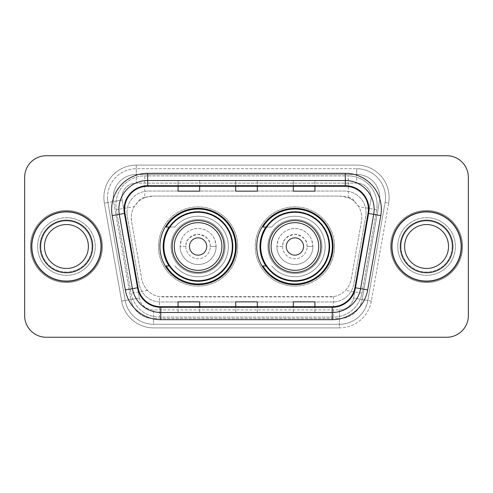 <?xml version="1.0" encoding="UTF-8"?>
<svg xmlns="http://www.w3.org/2000/svg" width="493" height="493" viewBox="0 0 493 493"><rect width="100%" height="100%" fill="white"/><g stroke="black" fill="none" stroke-linecap="round" stroke-linejoin="round"><path stroke-width="0.37" stroke-dasharray="2.46 1.85" d="M256.73 246.5A38.177 38.177 0 0 0 294.906 284.677A38.177 38.177 0 0 0 333.077 246.5A38.177 38.177 0 0 0 294.906 208.323A38.177 38.177 0 0 0 256.73 246.5M159.923 246.5A38.177 38.177 0 0 0 198.094 284.677A38.177 38.177 0 0 0 236.27 246.5A38.177 38.177 0 0 0 198.094 208.323A38.177 38.177 0 0 0 159.923 246.5M354.898 201.914A21.606 21.606 0 0 0 347.885 197.52L348.261 197.52A7.204 7.204 0 0 1 354.898 201.914L358.645 206.555C361.357 211.164 362.275 216.125 361.406 221.443L351.244 279.063C350.437 283.432 348.508 287.203 345.451 290.377C342.16 293.717 338.186 295.8 333.533 296.626L159.467 296.626C154.808 295.8 150.833 293.717 147.549 290.377C144.492 287.209 142.563 283.438 141.756 279.063L131.594 221.443L131.267 217.69C131.286 213.685 132.315 209.975 134.355 206.555L138.102 201.914A7.204 7.204 0 0 1 144.739 197.52L144.739 175.909A28.81 28.81 0 0 0 116.36 209.728L131.095 293.28A28.81 28.81 0 0 0 159.467 317.091L333.533 317.091A28.81 28.81 0 0 0 361.905 293.28L376.64 209.728A28.81 28.81 0 0 0 348.261 175.909L144.739 175.909A28.81 28.81 0 0 0 116.36 209.728L131.095 293.28A28.81 28.81 0 0 0 159.467 317.091L333.533 317.091A28.81 28.81 0 0 0 361.905 293.28L376.64 209.728A28.81 28.81 0 0 0 348.261 175.909L144.739 175.909M144.739 197.52L152.873 196.078L340.127 196.078A21.606 21.606 0 0 1 361.406 221.443L351.244 279.063A21.606 21.606 0 0 1 329.965 296.922L163.035 296.922A21.606 21.606 0 0 1 141.756 279.063L131.594 221.443A21.606 21.606 0 0 1 152.873 196.078L340.127 196.078L347.885 197.52M169.074 227.051A34.935 34.935 0 0 1 233.029 246.5A34.935 34.935 0 0 0 198.094 211.565A34.935 34.935 0 0 0 163.165 246.5A34.935 34.935 0 0 0 198.094 281.435A34.935 34.935 0 0 0 233.029 246.5A34.935 34.935 0 0 1 169.074 265.949M265.881 227.051A34.935 34.935 0 0 1 329.835 246.5A34.935 34.935 0 0 0 294.906 211.565A34.935 34.935 0 0 0 259.971 246.5A34.935 34.935 0 0 0 294.906 281.435A34.935 34.935 0 0 0 329.835 246.5A34.935 34.935 0 0 1 265.881 265.949M145.115 197.52A21.606 21.606 0 0 0 138.102 201.914M126.935 212.643A21.606 21.606 0 0 1 148.541 191.037A21.606 21.606 0 0 0 127.262 216.396A21.606 21.606 0 0 1 126.935 212.643M379.752 197.52A23.048 23.048 0 0 0 356.704 174.473L136.296 174.473L356.704 174.473A23.048 23.048 0 0 1 379.407 201.52L362.133 299.485L379.407 201.52A23.048 23.048 0 0 0 379.752 197.52A23.048 23.048 0 0 1 379.407 201.52A23.048 23.048 0 0 0 356.704 174.473L356.704 183.113A14.408 14.408 0 0 1 370.89 200.022L353.617 297.982A14.408 14.408 0 0 1 339.43 309.887L153.569 309.887A14.408 14.408 0 0 1 139.383 297.982L122.11 200.022A14.408 14.408 0 0 1 136.296 183.113L356.704 183.113A14.408 14.408 0 0 1 370.89 200.022L353.617 297.982A14.408 14.408 0 0 1 339.43 309.887L339.43 324.289L153.569 324.289L339.43 324.289A28.81 28.81 0 0 0 367.809 300.483L385.076 202.524A28.81 28.81 0 0 0 385.514 197.52A28.81 28.81 0 0 1 385.076 202.524L367.809 300.483A28.81 28.81 0 0 1 339.43 324.289A28.81 28.81 0 0 0 367.809 300.483A28.81 28.81 0 0 1 339.43 324.289L339.43 327.894A32.415 32.415 0 0 0 371.352 301.106L388.626 203.147A32.415 32.415 0 0 0 356.704 165.106L136.296 165.106L136.296 168.711A28.81 28.81 0 0 0 107.486 197.52A28.81 28.81 0 0 1 136.296 168.711L356.704 168.711L136.296 168.711L136.296 183.113L356.704 183.113L356.704 168.711A28.81 28.81 0 0 1 385.514 197.52A28.81 28.81 0 0 0 356.704 168.711A28.81 28.81 0 0 1 385.076 202.524L388.626 203.147A32.415 32.415 0 0 0 356.704 165.106L136.296 165.106A32.415 32.415 0 0 0 104.374 203.147L121.648 301.106A32.415 32.415 0 0 0 153.569 327.894L339.43 327.894A32.415 32.415 0 0 0 371.352 301.106L388.626 203.147L385.076 202.524M113.593 201.52A23.048 23.048 0 0 1 136.296 174.473A23.048 23.048 0 0 0 113.593 201.52L130.867 299.485L113.593 201.52L104.374 203.147L121.648 301.106A32.415 32.415 0 0 0 153.569 327.894L339.43 327.894L339.43 318.527L153.569 318.527L339.43 318.527A23.048 23.048 0 0 0 362.133 299.485A23.048 23.048 0 0 1 339.43 318.527A23.048 23.048 0 0 0 362.133 299.485A23.048 23.048 0 0 1 339.43 318.527L339.43 309.887L153.569 309.887L153.569 324.289A28.81 28.81 0 0 1 125.191 300.483L107.924 202.524L125.191 300.483A28.81 28.81 0 0 0 153.569 324.289A28.81 28.81 0 0 1 125.191 300.483A28.81 28.81 0 0 0 153.569 324.289L153.569 318.527A23.048 23.048 0 0 1 130.867 299.485A23.048 23.048 0 0 0 153.569 318.527A23.048 23.048 0 0 1 130.867 299.485A23.048 23.048 0 0 0 153.569 318.527L153.569 309.887A14.408 14.408 0 0 1 139.383 297.982L121.648 301.106L139.383 297.982L122.11 200.022L107.924 202.524A28.81 28.81 0 0 1 107.486 197.52A28.81 28.81 0 0 0 107.924 202.524A28.81 28.81 0 0 1 107.486 197.52A28.81 28.81 0 0 0 107.924 202.524L104.374 203.147A32.415 32.415 0 0 1 136.296 165.106L136.296 174.473A23.048 23.048 0 0 0 113.593 201.52L122.11 200.022A14.408 14.408 0 0 1 136.296 183.113L136.296 174.473A23.048 23.048 0 0 0 113.248 197.52M397.759 246.5A28.81 28.81 0 0 0 426.574 275.31A28.81 28.81 0 0 0 455.384 246.5A28.81 28.81 0 0 0 426.574 217.69A28.81 28.81 0 0 0 397.759 246.5A28.81 28.81 0 0 0 426.574 275.31A28.81 28.81 0 0 0 455.384 246.5A28.81 28.81 0 0 0 426.574 217.69A28.81 28.81 0 0 0 397.759 246.5A28.81 28.81 0 0 0 426.574 275.31A28.81 28.81 0 0 0 455.384 246.5A28.81 28.81 0 0 1 426.574 275.31A28.81 28.81 0 0 1 397.759 246.5A28.81 28.81 0 0 1 426.574 217.69A28.81 28.81 0 0 1 455.384 246.5A28.81 28.81 0 0 0 426.574 217.69A28.81 28.81 0 0 0 397.759 246.5M37.616 246.5A28.81 28.81 0 0 0 66.426 275.31A28.81 28.81 0 0 0 95.241 246.5A28.81 28.81 0 0 0 66.426 217.69A28.81 28.81 0 0 0 37.616 246.5A28.81 28.81 0 0 0 66.426 275.31A28.81 28.81 0 0 0 95.241 246.5A28.81 28.81 0 0 0 66.426 217.69A28.81 28.81 0 0 0 37.616 246.5A28.81 28.81 0 0 0 66.426 275.31A28.81 28.81 0 0 0 95.241 246.5A28.81 28.81 0 0 1 66.426 275.31A28.81 28.81 0 0 1 37.616 246.5A28.81 28.81 0 0 1 66.426 217.69A28.81 28.81 0 0 1 95.241 246.5A28.81 28.81 0 0 0 66.426 217.69A28.81 28.81 0 0 0 37.616 246.5M24.65 315.649A21.606 21.606 0 0 0 46.256 337.255L446.744 337.255A21.606 21.606 0 0 0 468.35 315.649L468.35 177.351A21.606 21.606 0 0 0 446.744 155.745L46.256 155.745A21.606 21.606 0 0 0 24.65 177.351L24.65 315.649A21.606 21.606 0 0 0 46.256 337.255L446.744 337.255A21.606 21.606 0 0 0 468.35 315.649L468.35 177.351A21.606 21.606 0 0 0 446.744 155.745L46.256 155.745A21.606 21.606 0 0 0 24.65 177.351L24.65 315.649A21.606 21.606 0 0 0 46.256 337.255M148.541 191.037L344.459 191.037A21.606 21.606 0 0 1 365.738 216.396L353.795 284.104A21.606 21.606 0 0 1 332.516 301.962L160.484 301.962A21.606 21.606 0 0 1 139.205 284.104L127.262 216.396L139.205 284.104A21.606 21.606 0 0 0 160.484 301.962L332.516 301.962A21.606 21.606 0 0 0 353.795 284.104L365.738 216.396A21.606 21.606 0 0 0 344.459 191.037L148.541 191.037M31.854 246.5A34.572 34.572 0 0 0 66.426 281.072A34.572 34.572 0 0 0 101.003 246.5A34.572 34.572 0 0 0 66.426 211.928A34.572 34.572 0 0 0 31.854 246.5A34.572 34.572 0 0 0 66.426 281.072A34.572 34.572 0 0 0 101.003 246.5A34.572 34.572 0 0 0 66.426 211.928A34.572 34.572 0 0 0 31.854 246.5M391.997 246.5A34.572 34.572 0 0 0 426.574 281.072A34.572 34.572 0 0 0 461.146 246.5A34.572 34.572 0 0 0 426.574 211.928A34.572 34.572 0 0 0 391.997 246.5A34.572 34.572 0 0 0 426.574 281.072A34.572 34.572 0 0 0 461.146 246.5A34.572 34.572 0 0 0 426.574 211.928A34.572 34.572 0 0 0 391.997 246.5M31.133 246.5A35.293 35.293 0 0 1 66.426 211.207A35.293 35.293 0 0 1 101.718 246.5A35.293 35.293 0 0 1 66.426 281.793A35.293 35.293 0 0 1 31.133 246.5A35.293 35.293 0 0 1 66.426 211.207A35.293 35.293 0 0 1 101.718 246.5A35.293 35.293 0 0 1 66.426 281.793A35.293 35.293 0 0 1 31.133 246.5M391.282 246.5A35.293 35.293 0 0 1 426.574 211.207A35.293 35.293 0 0 1 461.867 246.5A35.293 35.293 0 0 1 426.574 281.793A35.293 35.293 0 0 1 391.282 246.5A35.293 35.293 0 0 1 426.574 211.207A35.293 35.293 0 0 1 461.867 246.5A35.293 35.293 0 0 1 426.574 281.793A35.293 35.293 0 0 1 391.282 246.5M368.024 213.333A23.048 23.048 0 0 0 345.322 186.286L147.678 186.286A23.048 23.048 0 0 0 124.975 213.333L138.083 287.672A23.048 23.048 0 0 0 160.786 306.714L332.214 306.714A23.048 23.048 0 0 0 354.917 287.672L368.024 213.333L380.793 215.589L367.686 289.921A36.014 36.014 0 0 1 332.214 319.68L160.786 319.68A36.014 36.014 0 0 1 125.314 289.921L112.207 215.589A36.014 36.014 0 0 1 147.678 173.32L345.322 173.32A36.014 36.014 0 0 1 380.793 215.589M374.138 209.334A28.81 28.81 0 0 0 345.322 180.524L147.678 180.524A28.81 28.81 0 0 0 119.3 214.338L132.407 288.67A28.81 28.81 0 0 0 160.786 312.476L332.214 312.476A28.81 28.81 0 0 0 360.593 288.67L373.7 214.338A28.81 28.81 0 0 0 374.138 209.334A28.81 28.81 0 0 1 373.7 214.338M468.35 177.351A21.606 21.606 0 0 0 446.744 155.745M446.744 337.255A21.606 21.606 0 0 0 468.35 315.649M46.256 155.745A21.606 21.606 0 0 0 24.65 177.351M314.928 180.611L293.317 180.524L314.928 180.524L314.928 186.286L314.928 180.611L293.317 180.524L293.317 186.286L293.317 180.611M199.683 180.611L178.072 180.524L199.683 180.524L199.683 186.286L199.683 180.611L178.072 180.524L178.072 186.286L178.072 180.611M257.303 180.611L235.697 180.524L257.303 180.524L257.303 186.286L257.303 180.611L235.697 180.524L235.697 186.286L235.697 180.611M199.683 312.476L178.072 312.476L199.683 312.476L199.683 306.714L178.072 306.714L199.683 306.714L199.683 312.476M314.928 312.476L293.317 312.476L314.928 312.476L314.928 306.714L293.317 306.714L314.928 306.714L314.928 312.476M235.697 312.476L257.303 312.476L235.697 312.476L235.697 306.714L257.303 306.714L235.697 306.714L235.697 312.476M178.072 186.286L199.683 186.286L178.072 186.286L178.072 191.161M293.317 186.286L314.928 186.286L293.317 186.286L293.317 191.161M235.697 186.286L257.303 186.286L235.697 186.286L235.697 191.161M257.303 312.476L257.303 306.714L257.303 312.476M293.317 312.476L293.317 306.714L293.317 312.476M178.072 312.476L178.072 306.714L178.072 312.476M257.303 185.485L235.697 185.485M257.303 191.161L257.303 186.286M199.683 185.485L178.072 185.485M199.683 191.161L199.683 186.286M314.928 185.485L293.317 185.485M314.928 191.161L314.928 186.286M257.303 307.515L235.697 307.515M235.697 301.839L235.697 306.714M257.303 301.839L257.303 306.714M199.683 307.515L178.072 307.515M178.072 301.839L178.072 306.714M199.683 301.839L199.683 306.714M314.928 307.515L293.317 307.515M293.317 301.839L293.317 306.714M314.928 301.839L314.928 306.714M40.87 246.5A25.556 25.556 0 0 0 66.426 272.056A25.556 25.556 0 0 0 91.981 246.5A25.556 25.556 0 0 0 66.426 220.944A25.556 25.556 0 0 0 40.87 246.5A25.556 25.556 0 0 0 66.426 272.056A25.556 25.556 0 0 0 91.981 246.5A25.556 25.556 0 0 0 66.426 220.944A25.556 25.556 0 0 0 40.87 246.5A25.556 25.556 0 0 1 66.426 220.944A25.556 25.556 0 0 1 91.981 246.5A25.556 25.556 0 0 0 66.426 220.944A25.556 25.556 0 0 0 40.87 246.5M102.439 246.5A36.014 36.014 0 0 0 66.426 210.486A36.014 36.014 0 0 0 30.412 246.5A36.014 36.014 0 0 0 66.426 282.514A36.014 36.014 0 0 0 102.439 246.5A36.014 36.014 0 0 0 66.426 210.486A36.014 36.014 0 0 0 30.412 246.5A36.014 36.014 0 0 0 66.426 282.514A36.014 36.014 0 0 0 102.439 246.5M88.383 246.5A21.957 21.957 0 0 0 66.426 224.543A21.957 21.957 0 0 0 44.475 246.5A21.957 21.957 0 0 0 66.426 268.457A21.957 21.957 0 0 0 88.383 246.5A21.957 21.957 0 0 1 66.426 268.457A21.957 21.957 0 0 1 44.475 246.5M185.849 246.5A12.245 12.245 0 0 0 198.094 258.745A12.245 12.245 0 0 0 210.338 246.5L216.107 246.5L215.016 240.331C213.888 236.8 209.137 228.851 198.069 228.493C186.976 228.9 182.287 236.856 181.171 240.35L180.087 246.5A18.007 18.007 0 0 1 198.094 228.493A18.007 18.007 0 0 1 216.107 246.5A18.007 18.007 0 0 1 198.094 264.507A18.007 18.007 0 0 1 180.087 246.5A18.007 18.007 0 0 0 198.094 264.507A18.007 18.007 0 0 0 216.107 246.5L210.338 246.5A12.245 12.245 0 0 0 198.094 234.255A12.245 12.245 0 0 0 185.849 246.5A12.245 12.245 0 0 0 198.094 258.745A12.245 12.245 0 0 0 210.338 246.5C209.044 247.794 214.56 238.156 197.939 234.255C181.627 238.476 187.167 247.714 185.849 246.5L180.087 246.5L185.849 246.5M224.025 246.5A25.932 25.932 0 0 0 198.094 220.568A25.932 25.932 0 0 0 172.168 246.5A25.932 25.932 0 0 0 198.094 272.432A25.932 25.932 0 0 0 224.025 246.5M232.308 246.5A34.214 34.214 0 0 0 198.094 212.286A34.214 34.214 0 0 0 163.886 246.5A34.214 34.214 0 0 0 198.094 280.714A34.214 34.214 0 0 0 232.308 246.5A34.214 34.214 0 0 0 198.094 212.286A34.214 34.214 0 0 0 163.886 246.5A34.214 34.214 0 0 0 198.094 280.714A34.214 34.214 0 0 0 232.308 246.5A34.214 34.214 0 0 0 198.094 212.286A34.214 34.214 0 0 0 163.886 246.5A34.214 34.214 0 0 0 198.094 280.714A34.214 34.214 0 0 0 232.308 246.5M225.11 246.5A27.01 27.01 0 0 0 198.094 219.49A27.01 27.01 0 0 0 171.083 246.5A27.01 27.01 0 0 0 198.094 273.51A27.01 27.01 0 0 0 225.11 246.5A27.01 27.01 0 0 0 198.094 219.49A27.01 27.01 0 0 0 171.083 246.5A27.01 27.01 0 0 0 198.094 273.51A27.01 27.01 0 0 0 225.11 246.5M237.712 246.5A39.619 39.619 0 0 0 198.094 206.881A39.619 39.619 0 0 0 158.481 246.5A39.619 39.619 0 0 0 198.094 286.119A39.619 39.619 0 0 0 237.712 246.5A39.619 39.619 0 0 0 198.094 206.881A39.619 39.619 0 0 0 158.481 246.5A39.619 39.619 0 0 0 198.094 286.119A39.619 39.619 0 0 0 237.712 246.5M169.555 227.051L174.916 227.051A30.252 30.252 0 0 1 228.351 246.574A30.252 30.252 0 0 1 174.923 265.943A30.252 30.252 0 0 0 218.855 268.506A30.252 30.252 0 0 0 218.855 224.494A30.252 30.252 0 0 0 174.923 227.051L166.086 227.051A37.456 37.456 0 0 1 235.549 246.5A37.456 37.456 0 0 1 166.086 265.949L169.555 265.949M282.662 246.5A12.245 12.245 0 0 0 294.906 258.745A12.245 12.245 0 0 0 307.151 246.5L312.913 246.5L311.822 240.331C310.695 236.8 305.943 228.851 294.876 228.493C283.783 228.9 279.1 236.856 277.978 240.35L276.893 246.5A18.007 18.007 0 0 1 294.906 228.493A18.007 18.007 0 0 1 312.913 246.5A18.007 18.007 0 0 1 294.906 264.507A18.007 18.007 0 0 1 276.893 246.5A18.007 18.007 0 0 0 294.906 264.507A18.007 18.007 0 0 0 312.913 246.5L307.151 246.5A12.245 12.245 0 0 0 294.906 234.255A12.245 12.245 0 0 0 282.662 246.5A12.245 12.245 0 0 0 294.906 258.745A12.245 12.245 0 0 0 307.151 246.5C305.851 247.794 311.366 238.156 294.746 234.255C278.434 238.476 283.98 247.714 282.662 246.5L276.893 246.5L282.662 246.5M320.832 246.5A25.932 25.932 0 0 0 294.906 220.568A25.932 25.932 0 0 0 268.975 246.5A25.932 25.932 0 0 0 294.906 272.432A25.932 25.932 0 0 0 320.832 246.5M329.114 246.5A34.214 34.214 0 0 0 294.906 212.286A34.214 34.214 0 0 0 260.692 246.5A34.214 34.214 0 0 0 294.906 280.714A34.214 34.214 0 0 0 329.114 246.5A34.214 34.214 0 0 0 294.906 212.286A34.214 34.214 0 0 0 260.692 246.5A34.214 34.214 0 0 0 294.906 280.714A34.214 34.214 0 0 0 329.114 246.5A34.214 34.214 0 0 0 294.906 212.286A34.214 34.214 0 0 0 260.692 246.5A34.214 34.214 0 0 0 294.906 280.714A34.214 34.214 0 0 0 329.114 246.5M321.917 246.5A27.01 27.01 0 0 0 294.906 219.49A27.01 27.01 0 0 0 267.89 246.5A27.01 27.01 0 0 0 294.906 273.51A27.01 27.01 0 0 0 321.917 246.5A27.01 27.01 0 0 0 294.906 219.49A27.01 27.01 0 0 0 267.89 246.5A27.01 27.01 0 0 0 294.906 273.51A27.01 27.01 0 0 0 321.917 246.5M334.519 246.5A39.619 39.619 0 0 0 294.906 206.881A39.619 39.619 0 0 0 255.288 246.5A39.619 39.619 0 0 0 294.906 286.119A39.619 39.619 0 0 0 334.519 246.5A39.619 39.619 0 0 0 294.906 206.881A39.619 39.619 0 0 0 255.288 246.5A39.619 39.619 0 0 0 294.906 286.119A39.619 39.619 0 0 0 334.519 246.5M266.362 227.051L271.729 227.051A30.252 30.252 0 0 1 325.158 246.574A30.252 30.252 0 0 1 271.729 265.943A30.252 30.252 0 0 0 315.662 268.506A30.252 30.252 0 0 0 315.662 224.494A30.252 30.252 0 0 0 271.729 227.051L262.892 227.051A37.456 37.456 0 0 1 332.356 246.5A37.456 37.456 0 0 1 262.892 265.949L266.362 265.949M401.019 246.5A25.556 25.556 0 0 0 426.574 272.056A25.556 25.556 0 0 0 452.13 246.5A25.556 25.556 0 0 0 426.574 220.944A25.556 25.556 0 0 0 401.019 246.5A25.556 25.556 0 0 0 426.574 272.056A25.556 25.556 0 0 0 452.13 246.5A25.556 25.556 0 0 0 426.574 220.944A25.556 25.556 0 0 0 401.019 246.5A25.556 25.556 0 0 1 426.574 220.944A25.556 25.556 0 0 1 452.13 246.5A25.556 25.556 0 0 0 426.574 220.944A25.556 25.556 0 0 0 401.019 246.5M462.588 246.5A36.014 36.014 0 0 0 426.574 210.486A36.014 36.014 0 0 0 390.561 246.5A36.014 36.014 0 0 0 426.574 282.514A36.014 36.014 0 0 0 462.588 246.5A36.014 36.014 0 0 0 426.574 210.486A36.014 36.014 0 0 0 390.561 246.5A36.014 36.014 0 0 0 426.574 282.514A36.014 36.014 0 0 0 462.588 246.5M448.525 246.5A21.957 21.957 0 0 0 426.574 224.543A21.957 21.957 0 0 0 404.617 246.5A21.957 21.957 0 0 0 426.574 268.457A21.957 21.957 0 0 0 448.525 246.5A21.957 21.957 0 0 1 426.574 268.457A21.957 21.957 0 0 1 404.617 246.5M376.64 209.728L358.645 206.555M333.533 296.626L333.533 317.091A28.81 28.81 0 0 0 361.905 293.28L345.451 290.377M147.549 290.377L131.095 293.28A28.81 28.81 0 0 0 159.467 317.091L159.467 296.626M115.923 204.724A28.81 28.81 0 0 0 116.36 209.728L134.355 206.555M377.077 204.724A28.81 28.81 0 0 0 348.261 175.909L348.261 197.52M385.514 197.52A28.81 28.81 0 0 0 356.704 168.711L356.704 174.473M371.352 301.106L353.617 297.982L371.352 301.106M147.678 173.32L147.678 186.286A23.048 23.048 0 0 0 124.975 213.333L112.207 215.589M147.678 180.524A28.81 28.81 0 0 0 119.3 214.338M332.214 312.476A28.81 28.81 0 0 0 360.593 288.67M132.407 288.67A28.81 28.81 0 0 0 160.786 312.476M332.214 319.68L332.214 306.714A23.048 23.048 0 0 0 354.917 287.672L367.686 289.921M368.376 209.334A23.048 23.048 0 0 0 345.322 186.286L345.322 173.32M125.314 289.921L138.083 287.672A23.048 23.048 0 0 0 160.786 306.714L160.786 319.68M257.303 312.389L235.697 312.389M199.683 312.389L178.072 312.389M314.928 312.389L293.317 312.389M40.149 246.5A26.277 26.277 0 0 0 66.426 272.777A26.277 26.277 0 0 0 92.702 246.5A26.277 26.277 0 0 0 66.426 220.223A26.277 26.277 0 0 0 40.149 246.5A26.277 26.277 0 0 0 66.426 272.777A26.277 26.277 0 0 0 92.702 246.5A26.277 26.277 0 0 0 66.426 220.223A26.277 26.277 0 0 0 40.149 246.5A26.277 26.277 0 0 0 66.426 272.777A26.277 26.277 0 0 0 92.702 246.5A26.277 26.277 0 0 0 66.426 220.223A26.277 26.277 0 0 0 40.149 246.5M400.298 246.5A26.277 26.277 0 0 0 426.574 272.777A26.277 26.277 0 0 0 452.851 246.5A26.277 26.277 0 0 0 426.574 220.223A26.277 26.277 0 0 0 400.298 246.5A26.277 26.277 0 0 0 426.574 272.777A26.277 26.277 0 0 0 452.851 246.5A26.277 26.277 0 0 0 426.574 220.223A26.277 26.277 0 0 0 400.298 246.5A26.277 26.277 0 0 0 426.574 272.777A26.277 26.277 0 0 0 452.851 246.5A26.277 26.277 0 0 0 426.574 220.223A26.277 26.277 0 0 0 400.298 246.5"/><path stroke-width="0.74" d="M256.73 246.5A38.177 38.177 0 0 0 294.906 284.677A38.177 38.177 0 0 0 333.077 246.5A38.177 38.177 0 0 0 294.906 208.323A38.177 38.177 0 0 0 256.73 246.5M159.923 246.5A38.177 38.177 0 0 0 198.094 284.677A38.177 38.177 0 0 0 236.27 246.5A38.177 38.177 0 0 0 198.094 208.323A38.177 38.177 0 0 0 159.923 246.5M169.074 265.949A34.935 34.935 0 0 1 169.074 227.051M265.881 265.949A34.935 34.935 0 0 1 265.881 227.051M24.65 177.351L24.65 315.649A21.606 21.606 0 0 0 46.256 337.255L446.744 337.255A21.606 21.606 0 0 0 468.35 315.649L468.35 177.351A21.606 21.606 0 0 0 446.744 155.745L46.256 155.745A21.606 21.606 0 0 0 24.65 177.351L24.65 315.649M31.854 246.5A34.572 34.572 0 0 0 66.426 281.072A34.572 34.572 0 0 0 101.003 246.5A34.572 34.572 0 0 0 66.426 211.928A34.572 34.572 0 0 0 31.854 246.5A34.572 34.572 0 0 0 66.426 281.072A34.572 34.572 0 0 0 101.003 246.5A34.572 34.572 0 0 0 66.426 211.928A34.572 34.572 0 0 0 31.854 246.5M391.997 246.5A34.572 34.572 0 0 0 426.574 281.072A34.572 34.572 0 0 0 461.146 246.5A34.572 34.572 0 0 0 426.574 211.928A34.572 34.572 0 0 0 391.997 246.5A34.572 34.572 0 0 0 426.574 281.072A34.572 34.572 0 0 0 461.146 246.5A34.572 34.572 0 0 0 426.574 211.928A34.572 34.572 0 0 0 391.997 246.5M124.624 209.334A23.048 23.048 0 0 1 147.678 186.286L345.322 186.286A23.048 23.048 0 0 1 368.024 213.333L354.917 287.672A23.048 23.048 0 0 1 332.214 306.714L160.786 306.714A23.048 23.048 0 0 1 138.083 287.672L124.975 213.333A23.048 23.048 0 0 1 124.624 209.334M124.051 209.334A23.627 23.627 0 0 0 124.409 213.438L137.516 287.77A23.627 23.627 0 0 0 160.786 307.293L332.214 307.293A23.627 23.627 0 0 0 355.484 287.77L368.591 213.438A23.627 23.627 0 0 0 345.322 185.707L147.678 185.707A23.627 23.627 0 0 0 124.051 209.334M112.207 215.589A36.014 36.014 0 0 1 147.678 173.32L345.322 173.32A36.014 36.014 0 0 1 380.793 215.589L367.686 289.921A36.014 36.014 0 0 1 332.214 319.68L160.786 319.68A36.014 36.014 0 0 1 125.314 289.921L112.207 215.589L119.3 214.338A28.81 28.81 0 0 1 147.678 180.524L345.322 180.524A28.81 28.81 0 0 1 373.7 214.338L360.593 288.67A28.81 28.81 0 0 1 332.214 312.476L160.786 312.476A28.81 28.81 0 0 1 132.407 288.67L119.3 214.338A28.81 28.81 0 0 1 118.862 209.334M446.744 155.745L46.256 155.745M46.256 337.255L446.744 337.255M468.35 315.649L468.35 177.351M235.697 186.286L235.697 191.161L257.303 191.161L257.303 186.286M178.072 186.286L178.072 191.161L199.683 191.161L199.683 186.286M293.317 186.286L293.317 191.161L314.928 191.161L314.928 186.286M257.303 306.714L257.303 301.839L235.697 301.839L235.697 306.714M199.683 306.714L199.683 301.839L178.072 301.839L178.072 306.714M314.928 306.714L314.928 301.839L293.317 301.839L293.317 306.714M88.383 246.5A21.957 21.957 0 0 0 66.426 224.543A21.957 21.957 0 0 0 44.475 246.5A21.957 21.957 0 0 0 66.426 268.457A21.957 21.957 0 0 0 88.383 246.5A21.957 21.957 0 0 1 66.426 268.457A21.957 21.957 0 0 1 44.475 246.5M206.74 246.5A8.646 8.646 0 0 0 198.094 237.854A8.646 8.646 0 0 0 189.454 246.5A8.646 8.646 0 0 0 198.094 255.146A8.646 8.646 0 0 0 206.74 246.5M224.025 246.5A25.932 25.932 0 0 0 198.094 220.568A25.932 25.932 0 0 0 172.168 246.5A25.932 25.932 0 0 0 198.094 272.432A25.932 25.932 0 0 0 224.025 246.5A25.932 25.932 0 0 1 198.094 272.432A25.932 25.932 0 0 1 172.168 246.5M232.308 246.5A34.214 34.214 0 0 0 198.094 212.286A34.214 34.214 0 0 0 163.886 246.5A34.214 34.214 0 0 0 198.094 280.714A34.214 34.214 0 0 0 232.308 246.5M235.549 246.5A37.456 37.456 0 0 1 166.086 265.949L169.555 265.949A34.535 34.535 0 0 0 232.634 246.58A34.535 34.535 0 0 0 169.555 227.051L166.086 227.051A37.456 37.456 0 0 1 235.549 246.5M303.546 246.5A8.646 8.646 0 0 0 294.906 237.854A8.646 8.646 0 0 0 286.26 246.5A8.646 8.646 0 0 0 294.906 255.146A8.646 8.646 0 0 0 303.546 246.5M320.832 246.5A25.932 25.932 0 0 0 294.906 220.568A25.932 25.932 0 0 0 268.975 246.5A25.932 25.932 0 0 0 294.906 272.432A25.932 25.932 0 0 0 320.832 246.5A25.932 25.932 0 0 1 294.906 272.432A25.932 25.932 0 0 1 268.975 246.5M329.114 246.5A34.214 34.214 0 0 0 294.906 212.286A34.214 34.214 0 0 0 260.692 246.5A34.214 34.214 0 0 0 294.906 280.714A34.214 34.214 0 0 0 329.114 246.5M332.356 246.5A37.456 37.456 0 0 1 262.892 265.949L266.362 265.949A34.535 34.535 0 0 0 329.441 246.58A34.535 34.535 0 0 0 266.362 227.051L262.892 227.051A37.456 37.456 0 0 1 332.356 246.5M448.525 246.5A21.957 21.957 0 0 0 426.574 224.543A21.957 21.957 0 0 0 404.617 246.5A21.957 21.957 0 0 0 426.574 268.457A21.957 21.957 0 0 0 448.525 246.5A21.957 21.957 0 0 1 426.574 268.457A21.957 21.957 0 0 1 404.617 246.5M345.322 173.32L345.322 185.707M119.3 214.338L124.409 213.438M160.786 319.68L160.786 307.293M332.214 307.293L332.214 319.68M355.484 287.77L367.686 289.921M125.314 289.921L137.516 287.77M368.591 213.438L380.793 215.589M147.678 173.32L147.678 185.707M92.702 246.5A26.277 26.277 0 0 0 66.426 220.223A26.277 26.277 0 0 0 40.149 246.5A26.277 26.277 0 0 0 66.426 272.777A26.277 26.277 0 0 0 92.702 246.5M221.918 246.5A23.818 23.818 0 0 0 198.094 222.682A23.818 23.818 0 0 0 174.275 246.5A23.818 23.818 0 0 0 198.094 270.318A23.818 23.818 0 0 0 221.918 246.5M318.725 246.5A23.818 23.818 0 0 0 294.906 222.682A23.818 23.818 0 0 0 271.082 246.5A23.818 23.818 0 0 0 294.906 270.318A23.818 23.818 0 0 0 318.725 246.5M452.851 246.5A26.277 26.277 0 0 0 426.574 220.223A26.277 26.277 0 0 0 400.298 246.5A26.277 26.277 0 0 0 426.574 272.777A26.277 26.277 0 0 0 452.851 246.5"/></g></svg>
